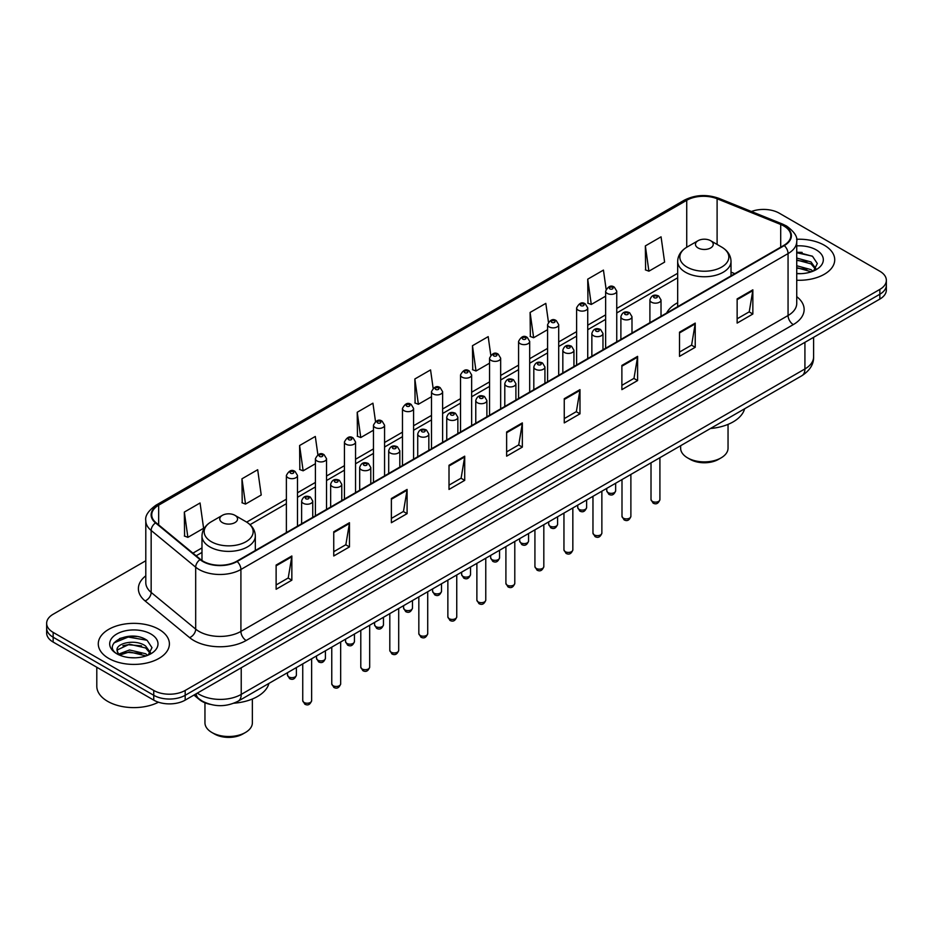 <?xml version="1.0" encoding="UTF-8"?>
<svg xmlns="http://www.w3.org/2000/svg" width="933" height="933" viewBox="0 0 933 933"><rect width="100%" height="100%" fill="white"/><g stroke="black" fill="none" stroke-linecap="round" stroke-linejoin="round"><path stroke-width="1.4" d="M677.673 302.7A39.268 22.672 0 0 0 666.617 313.056M210.065 704.333A22.229 12.829 180 0 1 199.464 699.633L193.936 695.073M136.801 636.539A29.634 17.109 0 0 0 119.459 638.604M802.123 252.411A29.634 17.109 0 0 0 796.735 252.388M145.793 560.756L53.158 614.241A22.229 12.829 0 0 0 46.65 623.314L46.65 632.994A22.229 12.829 0 0 0 53.158 642.067L153.747 700.135A22.229 12.829 0 0 0 185.177 700.135L879.842 299.073A22.229 12.829 0 0 0 886.35 290L886.35 285.16A22.229 12.829 0 0 1 879.842 294.233A22.229 12.829 0 0 0 886.35 285.16L886.35 280.332A22.229 12.829 0 0 0 879.842 271.246L779.253 213.179A22.229 12.829 0 0 0 751.427 211.499M46.65 623.314A22.229 12.829 0 0 0 53.158 632.387L153.747 690.455A22.229 12.829 0 0 0 185.177 690.455L185.177 695.295L879.842 294.233L185.177 695.295A22.229 12.829 0 0 1 153.747 695.295A22.229 12.829 0 0 0 185.177 695.295L185.177 700.135M53.158 632.387L53.158 637.227L153.747 695.295L53.158 637.227A22.229 12.829 0 0 1 46.65 628.154A22.229 12.829 0 0 0 53.158 637.227L53.158 642.067M824.305 245.239A35.559 20.526 0 0 0 796.572 239.28A35.559 20.526 0 0 1 824.305 245.239A35.559 20.526 0 0 1 834.72 259.759A35.559 20.526 0 0 0 824.305 245.239M158.983 629.367A35.559 20.526 0 0 0 120.229 624.912A35.559 20.526 0 0 0 98.28 643.875A35.559 20.526 0 0 0 108.695 658.395A35.559 20.526 0 0 0 147.449 662.85A35.559 20.526 0 0 0 169.398 643.875A35.559 20.526 0 0 0 158.983 629.367A35.559 20.526 0 0 0 120.229 624.912A35.559 20.526 0 0 0 98.28 643.875A35.559 20.526 0 0 0 108.695 658.395A35.559 20.526 0 0 0 147.449 662.85A35.559 20.526 0 0 0 169.398 643.875A35.559 20.526 0 0 0 158.983 629.367M783.86 226.008A23.71 13.692 180 0 1 790.811 235.687A23.71 13.692 180 0 1 783.86 245.356L236.725 561.246A23.71 13.692 180 0 1 200.537 559.415L156.009 522.702A23.71 13.692 180 0 1 151.729 514.853A23.71 13.692 180 0 1 158.668 505.173L686.735 200.292A23.71 13.692 180 0 1 717.104 198.764L780.699 224.468A23.71 13.692 180 0 1 783.86 226.008M784.28 225.763A24.305 14.03 0 0 0 781.038 224.188L717.442 198.484A24.305 14.03 0 0 0 686.326 200.047L158.248 504.928A24.305 14.03 0 0 0 155.531 522.9L200.059 559.613A24.305 14.03 0 0 0 237.145 561.491L784.28 245.601A24.305 14.03 0 0 0 784.28 225.763M276.121 565.06L276.121 589.259L291.842 580.186L291.842 555.986L276.121 565.06M276.121 584.968L288.227 577.97L291.772 556.791A5.925 3.417 -120 0 0 291.842 555.986M288.122 578.04L291.842 580.186M333.746 531.787L333.746 555.986L349.467 546.913L349.467 522.713L333.746 531.787M333.746 551.695L345.851 544.709L349.397 523.518A5.925 3.417 -120 0 0 349.467 522.713M345.746 544.767L349.467 546.913M391.37 498.514L391.37 522.713L407.091 513.64L407.091 489.44L391.37 498.514M391.37 518.421L403.476 511.436L407.033 490.245A5.925 3.417 -120 0 0 407.091 489.44M403.371 511.494L407.091 513.64M449.006 465.252L449.006 489.44L464.716 480.367L464.716 456.179L449.006 465.252M449.006 485.148L461.112 478.163L464.657 456.983A5.925 3.417 -120 0 0 464.716 456.179M460.995 478.221L464.716 480.367M737.14 298.898L737.14 323.098L752.849 314.024L752.849 289.825L737.14 298.898M737.14 318.806L749.246 311.809L752.791 290.63A5.925 3.417 -120 0 0 752.849 289.825M749.129 311.879L752.849 314.024M679.504 332.171L679.504 356.359L695.225 347.286L695.225 323.098L679.504 332.171M679.504 352.068L691.61 345.082L695.167 323.891A5.925 3.417 -120 0 0 695.225 323.098M691.505 345.14L695.225 347.286M621.879 365.433L621.879 389.632L637.601 380.559L637.601 356.359L621.879 365.433M621.879 385.341L633.985 378.355L637.531 357.164A5.925 3.417 -120 0 0 637.601 356.359M633.88 378.413L637.601 380.559M564.255 398.706L564.255 422.906L579.976 413.832L579.976 389.632L564.255 398.706M564.255 418.614L576.361 411.628L579.906 390.437A5.925 3.417 -120 0 0 579.976 389.632M576.256 411.686L579.976 413.832M506.631 431.979L506.631 456.179L522.34 447.105L522.34 422.906L506.631 431.979M506.631 451.887L518.736 444.889L522.282 423.71A5.925 3.417 -120 0 0 522.34 422.906M518.631 444.959L522.34 447.105M796.735 280.238A35.559 20.526 0 0 0 834.72 259.759A35.559 20.526 0 0 1 796.735 280.238M185.177 690.455L879.842 289.405A22.229 12.829 0 0 0 886.35 280.332M317.873 454.709L315.307 436.457L299.598 445.531L299.843 469.579M241.962 478.804L245.519 504.077L261.228 495.003L257.683 469.731L241.962 478.804L242.218 502.852M184.337 512.065L187.883 537.35L203.604 528.276L200.059 502.992L184.337 512.065L184.594 536.125M490.781 355.123L488.192 336.638L472.471 345.711L472.728 369.771M548.441 322.083L545.817 303.377L530.096 312.45L530.352 336.498M606.112 289.172L603.441 270.103L587.72 279.177L587.977 303.225M645.356 245.904L648.901 271.188L664.611 262.115L661.065 236.83L645.356 245.904L645.601 269.952M375.498 421.459L372.932 403.184L357.222 412.258L357.467 436.306M433.134 388.256L430.556 369.911L414.847 378.985L415.103 403.033M414.847 378.985L418.392 404.269L431.501 396.7M418.392 404.269L414.847 402.939M472.471 345.711L476.017 370.996L489.545 363.194M476.017 370.996L472.471 369.678M530.096 312.45L533.641 337.734L547.589 329.676M533.641 337.734L530.096 336.405M587.72 279.177L591.277 304.461L605.634 296.169M591.277 304.461L587.72 303.132M648.901 271.188L645.356 269.859M357.222 412.258L360.768 437.542L373.457 430.218M360.768 437.542L357.222 436.212M299.598 445.531L303.143 470.815L315.412 463.724M303.143 470.815L299.598 469.486M245.519 504.077L241.962 502.759M187.883 537.35L184.337 536.02M796.735 273.439L800.759 273.672M796.735 265.753L811.01 269.637L812.97 271.2M796.735 267.678L811.36 271.795M796.735 258.068L811.01 261.951L815.815 268.599M796.735 259.992L811.01 263.876L815.442 269.101M796.735 273.637A24.153 13.948 0 0 0 816.247 269.625A24.153 13.948 0 0 0 816.247 249.892A24.153 13.948 0 0 0 796.735 245.88M813.541 270.967L817.32 263.538L812.538 256.318L796.735 252.003M796.735 252.75L812.211 256.108M796.735 260.435L806.858 261.753M796.735 268.109L806.858 269.439M680.635 445.717L680.635 448.19A23.71 13.692 0 0 0 687.574 457.87L690.198 459.386A20.001 11.546 0 0 0 718.48 459.386L721.104 457.87A23.71 13.692 0 0 0 728.043 448.19L728.043 424.375M690.198 459.386L687.574 457.87A23.71 13.692 0 0 0 721.104 457.87M698.059 247.956A8.887 5.132 0 0 0 710.631 247.956A8.887 5.132 0 0 0 710.631 240.702L721.664 247.082A24.503 14.147 0 0 1 721.664 267.083A24.503 14.147 0 0 1 687.015 267.083A24.503 14.147 0 0 1 687.015 247.082C680.985 250.662 677.871 255.42 677.673 261.357A26.672 15.394 0 0 0 685.487 272.249A26.672 15.394 0 0 0 714.55 275.585A26.672 15.394 0 0 0 731.017 261.357C730.819 255.42 727.705 250.662 721.664 247.082L710.631 240.702A8.887 5.132 0 0 0 698.059 240.702A8.887 5.132 0 0 0 698.059 247.956M710.456 428.504A40.749 23.523 0 0 0 744.627 408.771M204.957 702.794L204.957 722.83A23.71 13.692 0 0 0 211.896 732.498L214.52 734.014A20.001 11.546 0 0 0 242.802 734.014L245.426 732.498A23.71 13.692 0 0 0 252.365 722.83L252.365 699.004M214.52 734.014L211.896 732.498A23.71 13.692 0 0 0 245.426 732.498M222.369 522.597A8.887 5.132 0 0 0 234.941 522.597A8.887 5.132 0 0 0 234.941 515.331L245.985 521.71A24.503 14.147 0 0 1 245.985 541.711A24.503 14.147 0 0 1 211.336 541.711A24.503 14.147 0 0 1 211.336 521.71C205.295 525.291 202.181 530.049 201.983 535.985A26.672 15.394 0 0 0 209.797 546.878A26.672 15.394 0 0 0 238.871 550.213A26.672 15.394 0 0 0 255.327 535.985C255.129 530.049 252.015 525.291 245.985 521.71L234.941 515.331A8.887 5.132 0 0 0 222.369 515.331A8.887 5.132 0 0 0 222.369 522.597M233.915 703.202A40.749 23.523 0 0 0 268.949 683.399M96.799 667.258L96.799 686.221A37.04 21.389 0 0 0 107.645 701.348A37.04 21.389 0 0 0 158.447 702.211M129.792 657.625L135.437 657.8M118.713 654.091L129.5 649.974L145.676 653.753L147.636 655.328M119.704 655.118L129.5 651.887L146.038 655.922M118.888 654.838L117.15 650.779A16.747 9.668 0 0 0 119.856 655.258M150.493 652.715L145.676 646.068C135.623 638.569 114.946 643.199 117.15 650.779L117.092 650.044M117.196 651.012L117.663 649.765L129.5 644.213L145.676 647.992L150.108 653.217M148.207 655.094L151.997 647.665L147.204 640.446C130.258 628.259 100.134 644.318 117.535 654.161L118.398 654.686M150.924 634.02A24.153 13.948 0 0 0 116.753 634.02A24.153 13.948 0 0 0 116.753 653.741A24.153 13.948 0 0 0 150.924 653.741A24.153 13.948 0 0 0 150.924 634.02M114.001 642.872L128.183 637.052L146.878 640.225M122.864 645.694L128.183 644.726L141.536 645.881M122.864 653.38L128.183 652.412L141.536 653.555M197.329 693.126A29.634 17.109 0 0 0 199.324 694.397A29.634 17.109 0 0 0 241.227 694.397L804.922 368.943A29.634 17.109 0 0 0 813.611 356.849C813.821 364.197 809.902 370.494 801.855 375.731L238.16 701.173A14.823 8.56 60 0 0 241.227 694.397L241.227 667.771M804.922 342.329L804.922 368.943A14.823 8.56 60 0 1 801.855 375.731M196.128 693.814A14.823 9.913 129.5 0 0 198.717 698.63L194.216 694.922M879.842 299.073L879.842 289.405M153.747 700.135L153.747 690.455M796.735 296.647A37.04 21.389 180 0 1 793.295 324.602L246.16 640.493A7.406 4.28 60 0 1 240.912 631.419L788.058 315.529A29.634 17.109 0 0 0 796.735 303.435L796.735 241.484A29.634 17.109 180 0 1 788.058 253.589A7.406 4.28 -120 0 0 784.28 245.601M246.16 640.493A37.04 21.389 180 0 1 193.772 640.493A37.04 21.389 180 0 1 189.621 637.636L145.082 600.922A37.04 21.389 180 0 1 145.793 575.824M199.009 631.419A29.634 17.109 0 0 0 240.912 631.419L240.912 569.48A29.634 17.109 180 0 1 195.685 567.194L151.158 530.469A29.634 17.109 180 0 1 145.793 520.661L145.793 582.6A29.634 17.109 0 0 0 151.158 592.42L195.685 629.134A29.634 17.109 0 0 0 199.009 631.419M796.735 241.484C797.727 236.865 794.321 231.699 786.519 225.996L782.624 224.107A7.406 3.475 112 0 0 781.038 224.188M782.624 224.107L719.028 198.402C706.759 194.052 695.108 194.682 684.087 200.292A7.406 4.28 60 0 1 686.326 200.047M158.248 504.928A7.406 4.28 -120 0 0 156.009 505.173C148.324 510.701 144.918 515.856 145.793 520.661M155.531 522.9A7.406 4.957 129.5 0 0 151.158 530.469L151.158 592.42A7.406 4.957 -50.5 0 1 145.082 600.922M719.028 198.402A7.406 3.475 112 0 0 717.442 198.484M200.059 559.613A7.406 4.957 129.5 0 0 195.685 567.194L195.685 629.134A7.406 4.957 -50.5 0 1 189.621 637.636M237.145 561.491A7.406 4.28 60 0 1 240.912 569.48L788.058 253.589L788.058 315.529A7.406 4.28 60 0 0 793.295 324.602M158.668 505.173L158.668 524.894M780.699 224.468L780.699 247.187M717.104 198.764L717.104 244.446M734.819 273.672L731.017 272.133M686.735 200.292L686.735 247.233M677.673 273.287L616.748 308.45M605.634 314.864L587.732 325.209M576.617 331.623L558.704 341.968M547.589 348.382L529.687 358.715M518.573 365.141L500.659 375.474M489.545 381.889L471.643 392.233M460.529 398.648L442.615 408.992M431.501 415.407L413.587 425.751M402.473 432.166L384.571 442.499M373.457 448.913L355.543 459.258M344.429 465.672L326.527 476.017M315.412 482.431L297.499 492.776M286.384 499.19L246.674 522.118M201.983 547.916L192.933 553.141M506.631 432.749L522.282 423.71M564.255 399.476L579.906 390.437M621.879 366.202L637.531 357.164M679.504 332.929L695.167 323.891M737.14 299.668L752.791 290.63M449.006 466.01L464.657 456.983M391.37 499.283L407.033 490.245M333.746 532.556L349.397 523.518M276.121 565.83L291.772 556.791M659.911 499.575C658.441 503.575 656.167 504.753 653.088 503.085L651.012 499.575A4.443 2.566 0 0 0 652.319 501.394A4.443 2.566 0 0 0 657.159 501.954A4.443 2.566 0 0 0 659.911 499.575L659.911 457.683M651.537 302.222A5.551 3.207 180 0 1 649.904 299.959C651.327 295.399 654.231 294.07 658.628 295.994L661.019 299.959A5.551 3.207 180 0 1 657.59 302.922A5.551 3.207 180 0 1 651.537 302.222M656.774 296.169A1.854 1.073 0 0 0 654.15 296.169A1.854 1.073 0 0 0 654.15 297.685A1.854 1.073 0 0 0 656.774 297.685A1.854 1.073 0 0 0 656.774 296.169M630.883 516.334C629.425 520.334 627.151 521.5 624.06 519.844L621.996 516.334A4.443 2.566 0 0 0 623.302 518.153A4.443 2.566 0 0 0 628.142 518.701A4.443 2.566 0 0 0 630.883 516.334L630.883 474.442M622.509 318.981A5.551 3.207 180 0 1 620.888 316.707C622.299 312.147 625.215 310.829 629.6 312.742L631.991 316.707A5.551 3.207 180 0 1 628.562 319.669A5.551 3.207 180 0 1 622.509 318.981M627.746 312.928A1.854 1.073 0 0 0 625.133 312.928A1.854 1.073 0 0 0 625.133 314.444A1.854 1.073 0 0 0 627.746 314.444A1.854 1.073 0 0 0 627.746 312.928M601.867 533.093C600.397 537.093 598.123 538.259 595.044 536.603L592.968 533.093A4.443 2.566 0 0 0 594.274 534.912A4.443 2.566 0 0 0 599.114 535.46A4.443 2.566 0 0 0 601.867 533.093L601.867 491.201M593.493 335.74A5.551 3.207 180 0 1 591.86 333.466C593.283 328.906 596.187 327.588 600.584 329.501L602.975 333.466A5.551 3.207 180 0 1 599.546 336.428A5.551 3.207 180 0 1 593.493 335.74M598.729 329.687A1.854 1.073 0 0 0 596.105 329.687A1.854 1.073 0 0 0 596.105 331.203A1.854 1.073 0 0 0 598.729 331.203A1.854 1.073 0 0 0 598.729 329.687M572.839 549.852C571.381 553.852 569.107 555.018 566.016 553.362L563.952 549.852A4.443 2.566 0 0 0 565.246 551.66A4.443 2.566 0 0 0 570.098 552.219A4.443 2.566 0 0 0 572.839 549.852L572.839 507.949M564.465 352.487A5.551 3.207 180 0 1 562.832 350.225C564.255 345.665 567.159 344.347 571.556 346.26L573.947 350.225A5.551 3.207 180 0 1 570.518 353.187A5.551 3.207 180 0 1 564.465 352.487M569.701 346.446A1.854 1.073 0 0 0 567.089 346.446A1.854 1.073 0 0 0 567.089 347.951A1.854 1.073 0 0 0 569.701 347.951A1.854 1.073 0 0 0 569.701 346.446M543.822 566.599C542.353 570.599 540.079 571.777 537 570.11L534.924 566.599A4.443 2.566 0 0 0 536.23 568.419A4.443 2.566 0 0 0 541.07 568.978A4.443 2.566 0 0 0 543.822 566.599L543.822 524.708M535.437 369.246A5.551 3.207 180 0 1 533.816 366.984C535.239 362.424 538.143 361.094 542.528 363.019L544.93 366.984A5.551 3.207 180 0 1 541.502 369.946A5.551 3.207 180 0 1 535.437 369.246M540.685 363.194A1.854 1.073 0 0 0 538.061 363.194A1.854 1.073 0 0 0 538.061 364.71A1.854 1.073 0 0 0 540.685 364.71A1.854 1.073 0 0 0 540.685 363.194M514.794 583.358C513.325 587.358 511.051 588.525 507.972 586.869L505.908 583.358A4.443 2.566 0 0 0 507.202 585.178A4.443 2.566 0 0 0 512.054 585.737A4.443 2.566 0 0 0 514.794 583.358L514.794 541.467M506.421 386.005A5.551 3.207 180 0 1 504.788 383.731C506.211 379.171 509.115 377.853 513.512 379.766L515.902 383.731A5.551 3.207 180 0 1 512.474 386.694A5.551 3.207 180 0 1 506.421 386.005M511.657 379.953A1.854 1.073 0 0 0 509.033 379.953A1.854 1.073 0 0 0 509.033 381.469A1.854 1.073 0 0 0 511.657 381.469A1.854 1.073 0 0 0 511.657 379.953M485.766 600.117C484.309 604.117 482.034 605.284 478.944 603.628L476.88 600.117A4.443 2.566 0 0 0 478.186 601.937A4.443 2.566 0 0 0 483.026 602.485A4.443 2.566 0 0 0 485.766 600.117L485.766 558.226M477.393 402.764A5.551 3.207 180 0 1 475.772 400.49C477.195 395.93 480.098 394.612 484.484 396.525L486.886 400.49A5.551 3.207 180 0 1 483.457 403.453A5.551 3.207 180 0 1 477.393 402.764M482.641 396.712A1.854 1.073 0 0 0 480.017 396.712A1.854 1.073 0 0 0 480.017 398.228A1.854 1.073 0 0 0 482.641 398.228A1.854 1.073 0 0 0 482.641 396.712M456.75 616.876C455.281 620.877 453.006 622.043 449.928 620.387L447.863 616.876A4.443 2.566 0 0 0 449.158 618.684A4.443 2.566 0 0 0 454.009 619.244A4.443 2.566 0 0 0 456.75 616.876L456.75 574.973M448.376 419.512A5.551 3.207 180 0 1 446.744 417.249C448.167 412.689 451.071 411.371 455.467 413.284L457.858 417.249A5.551 3.207 180 0 1 454.429 420.212A5.551 3.207 180 0 1 448.376 419.512M453.613 413.471A1.854 1.073 0 0 0 450.989 413.471A1.854 1.073 0 0 0 450.989 414.975A1.854 1.073 0 0 0 453.613 414.975A1.854 1.073 0 0 0 453.613 413.471M427.722 633.624C426.264 637.624 423.99 638.802 420.9 637.146L418.835 633.624A4.443 2.566 0 0 0 420.142 635.443A4.443 2.566 0 0 0 424.981 636.003A4.443 2.566 0 0 0 427.722 633.624L427.722 591.732M419.349 436.271A5.551 3.207 180 0 1 417.727 434.008C419.139 429.448 422.054 428.119 426.439 430.043L428.842 434.008A5.551 3.207 180 0 1 425.401 436.971A5.551 3.207 180 0 1 419.349 436.271M424.585 430.218A1.854 1.073 0 0 0 421.973 430.218A1.854 1.073 0 0 0 421.973 431.734A1.854 1.073 0 0 0 424.585 431.734A1.854 1.073 0 0 0 424.585 430.218M398.706 650.383C397.236 654.383 394.962 655.549 391.883 653.893L389.807 650.383A4.443 2.566 0 0 0 391.114 652.202A4.443 2.566 0 0 0 395.954 652.762A4.443 2.566 0 0 0 398.706 650.383L398.706 608.491M390.332 453.03A5.551 3.207 180 0 1 388.699 450.756C390.122 446.196 393.026 444.878 397.423 446.79L399.814 450.756A5.551 3.207 180 0 1 396.385 453.73A5.551 3.207 180 0 1 390.332 453.03M395.569 446.977A1.854 1.073 0 0 0 392.945 446.977A1.854 1.073 0 0 0 392.945 448.493A1.854 1.073 0 0 0 395.569 448.493A1.854 1.073 0 0 0 395.569 446.977M369.678 667.142C368.22 671.142 365.946 672.308 362.855 670.652L360.791 667.142A4.443 2.566 0 0 0 362.086 668.961A4.443 2.566 0 0 0 366.937 669.509A4.443 2.566 0 0 0 369.678 667.142L369.678 625.25M361.304 469.789A5.551 3.207 180 0 1 359.683 467.515C361.094 462.955 363.998 461.637 368.395 463.549L370.786 467.515A5.551 3.207 180 0 1 367.357 470.477A5.551 3.207 180 0 1 361.304 469.789M366.541 463.736A1.854 1.073 0 0 0 363.928 463.736A1.854 1.073 0 0 0 363.928 465.252A1.854 1.073 0 0 0 366.541 465.252A1.854 1.073 0 0 0 366.541 463.736M340.662 683.901C339.192 687.901 336.918 689.067 333.839 687.411L331.763 683.901A4.443 2.566 0 0 0 333.069 685.708A4.443 2.566 0 0 0 337.909 686.268A4.443 2.566 0 0 0 340.662 683.901L340.662 641.997M332.288 486.536A5.551 3.207 180 0 1 330.655 484.274C332.078 479.714 334.982 478.396 339.379 480.308L341.77 484.274A5.551 3.207 180 0 1 338.341 487.236A5.551 3.207 180 0 1 332.288 486.536M337.524 480.495A1.854 1.073 0 0 0 334.9 480.495A1.854 1.073 0 0 0 334.9 481.999A1.854 1.073 0 0 0 337.524 481.999A1.854 1.073 0 0 0 337.524 480.495M311.634 700.66C310.176 704.648 307.902 705.826 304.811 704.17L302.747 700.66A4.443 2.566 0 0 0 304.041 702.467A4.443 2.566 0 0 0 308.893 703.027A4.443 2.566 0 0 0 311.634 700.66L311.634 658.756M303.26 503.295A5.551 3.207 180 0 1 301.627 501.033C303.05 496.473 305.954 495.143 310.351 497.067L312.742 501.033A5.551 3.207 180 0 1 309.313 503.995A5.551 3.207 180 0 1 303.26 503.295M308.496 497.242A1.854 1.073 0 0 0 305.884 497.242A1.854 1.073 0 0 0 305.884 498.758A1.854 1.073 0 0 0 308.496 498.758A1.854 1.073 0 0 0 308.496 497.242M608.048 492.589A4.443 2.566 0 0 0 612.899 493.149A4.443 2.566 0 0 0 615.64 490.781C614.182 494.782 611.908 495.948 608.817 494.292L606.753 490.781A4.443 2.566 0 0 0 608.048 492.589M616.748 341.84L616.748 291.154A5.551 3.207 180 0 1 613.319 294.117A5.551 3.207 180 0 1 607.266 293.417A5.551 3.207 180 0 1 605.634 291.154L605.634 348.254M609.89 288.88A1.854 1.073 0 0 0 612.503 288.88A1.854 1.073 0 0 0 612.503 287.376A1.854 1.073 0 0 0 609.89 287.376A1.854 1.073 0 0 0 609.89 288.88M579.031 509.348A4.443 2.566 0 0 0 583.871 509.908A4.443 2.566 0 0 0 586.612 507.529C585.154 511.529 582.88 512.707 579.801 511.051L577.725 507.529A4.443 2.566 0 0 0 579.031 509.348M587.732 358.599L587.732 307.913A5.551 3.207 180 0 1 584.303 310.876A5.551 3.207 180 0 1 578.238 310.176A5.551 3.207 180 0 1 576.617 307.913L576.617 365.013M580.862 305.639A1.854 1.073 0 0 0 583.487 305.639A1.854 1.073 0 0 0 583.487 304.123A1.854 1.073 0 0 0 580.862 304.123A1.854 1.073 0 0 0 580.862 305.639M550.004 526.107A4.443 2.566 0 0 0 554.855 526.667A4.443 2.566 0 0 0 557.596 524.288C556.126 528.288 553.852 529.454 550.773 527.798L548.709 524.288A4.443 2.566 0 0 0 550.004 526.107M558.704 375.358L558.704 324.661A5.551 3.207 180 0 1 555.275 327.635A5.551 3.207 180 0 1 549.222 326.935A5.551 3.207 180 0 1 547.589 324.661L547.589 381.772M551.835 322.398A1.854 1.073 0 0 0 554.459 322.398A1.854 1.073 0 0 0 554.459 320.882A1.854 1.073 0 0 0 551.835 320.882A1.854 1.073 0 0 0 551.835 322.398M520.987 542.866A4.443 2.566 0 0 0 525.827 543.414A4.443 2.566 0 0 0 528.568 541.047C527.11 545.047 524.836 546.213 521.745 544.557L519.681 541.047A4.443 2.566 0 0 0 520.987 542.866M529.687 392.117L529.687 341.42A5.551 3.207 180 0 1 526.259 344.382A5.551 3.207 180 0 1 520.194 343.694A5.551 3.207 180 0 1 518.573 341.42L518.573 398.531M522.818 339.157A1.854 1.073 0 0 0 525.431 339.157A1.854 1.073 0 0 0 525.431 337.641A1.854 1.073 0 0 0 522.818 337.641A1.854 1.073 0 0 0 522.818 339.157M491.959 559.613A4.443 2.566 0 0 0 496.799 560.173A4.443 2.566 0 0 0 499.552 557.806C498.082 561.806 495.808 562.972 492.729 561.316L490.653 557.806A4.443 2.566 0 0 0 491.959 559.613M500.659 408.864L500.659 358.179A5.551 3.207 180 0 1 497.231 361.141A5.551 3.207 180 0 1 491.178 360.441A5.551 3.207 180 0 1 489.545 358.179L489.545 415.278M493.79 355.905A1.854 1.073 0 0 0 496.414 355.905A1.854 1.073 0 0 0 496.414 354.4A1.854 1.073 0 0 0 493.79 354.4A1.854 1.073 0 0 0 493.79 355.905M462.943 576.372A4.443 2.566 0 0 0 467.783 576.932A4.443 2.566 0 0 0 470.524 574.565C469.066 578.553 466.792 579.731 463.701 578.075L461.637 574.565A4.443 2.566 0 0 0 462.943 576.372M471.643 425.623L471.643 374.938A5.551 3.207 180 0 1 468.203 377.9A5.551 3.207 180 0 1 462.15 377.2A5.551 3.207 180 0 1 460.529 374.938L460.529 432.037M464.774 372.664A1.854 1.073 0 0 0 467.386 372.664A1.854 1.073 0 0 0 467.386 371.147A1.854 1.073 0 0 0 464.774 371.147A1.854 1.073 0 0 0 464.774 372.664M433.915 593.131A4.443 2.566 0 0 0 438.755 593.691A4.443 2.566 0 0 0 441.507 591.312C440.038 595.312 437.764 596.479 434.685 594.822L432.609 591.312A4.443 2.566 0 0 0 433.915 593.131M442.615 442.382L442.615 391.685A5.551 3.207 180 0 1 439.186 394.659A5.551 3.207 180 0 1 433.134 393.959A5.551 3.207 180 0 1 431.501 391.685L431.501 448.796M435.746 389.423A1.854 1.073 0 0 0 438.37 389.423A1.854 1.073 0 0 0 438.37 387.906A1.854 1.073 0 0 0 435.746 387.906A1.854 1.073 0 0 0 435.746 389.423M404.887 609.89A4.443 2.566 0 0 0 409.739 610.439A4.443 2.566 0 0 0 412.479 608.071C411.021 612.071 408.747 613.238 405.657 611.582L403.592 608.071A4.443 2.566 0 0 0 404.887 609.89M413.587 459.141L413.587 408.444A5.551 3.207 180 0 1 410.158 411.406A5.551 3.207 180 0 1 404.106 410.718A5.551 3.207 180 0 1 402.473 408.444L402.473 465.555M406.73 406.182A1.854 1.073 0 0 0 409.342 406.182A1.854 1.073 0 0 0 409.342 404.665A1.854 1.073 0 0 0 406.73 404.665A1.854 1.073 0 0 0 406.73 406.182M375.871 626.638A4.443 2.566 0 0 0 380.711 627.198A4.443 2.566 0 0 0 383.463 624.83C381.994 628.83 379.719 629.997 376.64 628.341L374.565 624.83A4.443 2.566 0 0 0 375.871 626.638M384.571 475.888L384.571 425.203A5.551 3.207 180 0 1 381.142 428.165A5.551 3.207 180 0 1 375.078 427.466A5.551 3.207 180 0 1 373.457 425.203L373.457 482.303M377.702 422.929A1.854 1.073 0 0 0 380.326 422.929A1.854 1.073 0 0 0 380.326 421.424A1.854 1.073 0 0 0 377.702 421.424A1.854 1.073 0 0 0 377.702 422.929M346.843 643.397A4.443 2.566 0 0 0 351.694 643.957A4.443 2.566 0 0 0 354.435 641.589C352.966 645.578 350.691 646.756 347.612 645.1L345.548 641.589A4.443 2.566 0 0 0 346.843 643.397M355.543 492.647L355.543 441.962A5.551 3.207 180 0 1 352.114 444.924A5.551 3.207 180 0 1 346.061 444.225A5.551 3.207 180 0 1 344.429 441.962L344.429 499.062M348.685 439.688A1.854 1.073 0 0 0 351.298 439.688A1.854 1.073 0 0 0 351.298 438.183A1.854 1.073 0 0 0 348.685 438.183A1.854 1.073 0 0 0 348.685 439.688M317.826 660.156A4.443 2.566 0 0 0 322.666 660.716A4.443 2.566 0 0 0 325.407 658.336C323.949 662.337 321.675 663.503 318.596 661.847L316.52 658.336A4.443 2.566 0 0 0 317.826 660.156M326.527 509.406L326.527 458.709A5.551 3.207 180 0 1 323.098 461.683A5.551 3.207 180 0 1 317.033 460.984A5.551 3.207 180 0 1 315.412 458.709L315.412 515.821M319.657 456.447A1.854 1.073 0 0 0 322.282 456.447A1.854 1.073 0 0 0 322.282 454.931A1.854 1.073 0 0 0 319.657 454.931A1.854 1.073 0 0 0 319.657 456.447M288.798 676.915A4.443 2.566 0 0 0 293.65 677.463A4.443 2.566 0 0 0 296.391 675.095C294.921 679.096 292.647 680.262 289.568 678.606L287.504 675.095A4.443 2.566 0 0 0 288.798 676.915M297.499 526.165L297.499 475.468A5.551 3.207 180 0 1 294.07 478.431A5.551 3.207 180 0 1 288.017 477.743A5.551 3.207 180 0 1 286.384 475.468L286.384 532.58M290.63 473.206A1.854 1.073 0 0 0 293.254 473.206A1.854 1.073 0 0 0 293.254 471.69A1.854 1.073 0 0 0 290.63 471.69A1.854 1.073 0 0 0 290.63 473.206M238.16 701.173C226.241 707.167 214.31 707.167 202.391 701.173L198.717 698.63M813.611 356.849L813.611 337.314M684.087 200.292L156.009 505.173M677.673 277.789L616.748 312.963M605.634 319.378L587.732 329.722M576.617 336.137L558.704 346.47M547.589 352.896L529.687 363.229M518.573 369.643L500.659 379.988M489.545 386.402L471.643 396.747M460.529 403.161L442.615 413.494M431.501 419.92L413.587 430.253M402.473 436.667L384.571 447.012M373.457 453.426L355.543 463.771M344.429 470.185L326.527 480.53M315.412 486.944L297.499 497.277M286.384 503.692L250.044 524.673M201.983 552.429L196.152 555.8M731.017 275.876L731.017 261.357M677.673 306.677L677.673 261.357M698.059 240.702L687.015 247.082M255.327 550.505L255.327 535.985M201.983 560.5L201.983 535.985M222.369 515.331L211.336 521.71M651.012 499.575L651.012 462.815M649.904 322.701L649.904 299.959M661.019 316.287L661.019 299.959M621.996 516.334L621.996 479.574M620.888 339.46L620.888 316.707M631.991 333.046L631.991 316.707M592.968 533.093L592.968 496.333M591.86 356.208L591.86 333.466M602.975 349.793L602.975 333.466M563.952 549.852L563.952 513.08M562.832 372.967L562.832 350.225M573.947 366.552L573.947 350.225M534.924 566.599L534.924 529.839M533.816 389.726L533.816 366.984M544.93 383.311L544.93 366.984M505.908 583.358L505.908 546.598M504.788 406.485L504.788 383.731M515.902 400.07L515.902 383.731M476.88 600.117L476.88 563.357M475.772 423.244L475.772 400.49M486.886 416.818L486.886 400.49M447.863 616.876L447.863 580.104M446.744 439.991L446.744 417.249M457.858 433.577L457.858 417.249M418.835 633.624L418.835 596.863M417.727 456.75L417.727 434.008M428.842 450.336L428.842 434.008M389.807 650.383L389.807 613.622M388.699 473.509L388.699 450.756M399.814 467.095L399.814 450.756M360.791 667.142L360.791 630.381M359.683 490.268L359.683 467.515M370.786 483.842L370.786 467.515M331.763 683.901L331.763 647.129M330.655 507.016L330.655 484.274M341.77 500.601L341.77 484.274M302.747 700.66L302.747 663.888M301.627 523.775L301.627 501.033M312.742 517.36L312.742 501.033M615.64 490.781L615.64 483.236M616.748 291.154L614.357 287.189C611.138 284.857 608.223 286.186 605.634 291.154M606.753 490.781L606.753 488.379M586.612 507.529L586.612 499.995M587.732 307.913L585.329 303.948C582.11 301.616 579.206 302.933 576.617 307.913M577.725 507.529L577.725 505.126M557.596 524.288L557.596 516.754M558.704 324.661L556.313 320.695C553.082 318.375 550.178 319.692 547.589 324.661M548.709 524.288L548.709 521.885M528.568 541.047L528.568 533.513M529.687 341.42L527.285 337.454C524.066 335.134 521.162 336.451 518.573 341.42M519.681 541.047L519.681 538.644M499.552 557.806L499.552 550.26M500.659 358.179L498.269 354.213C495.038 351.881 492.134 353.21 489.545 358.179M490.653 557.806L490.653 555.403M470.524 574.565L470.524 567.019M471.643 374.938L469.241 370.972C466.022 368.64 463.118 369.969 460.529 374.938M461.637 574.565L461.637 572.151M441.507 591.312L441.507 583.778M442.615 391.685L440.224 387.731C436.994 385.399 434.09 386.717 431.501 391.685M432.609 591.312L432.609 588.91M412.479 608.071L412.479 600.537M413.587 408.444L411.196 404.479C407.978 402.158 405.062 403.476 402.473 408.444M403.592 608.071L403.592 605.669M383.463 624.83L383.463 617.296M384.571 425.203L382.168 421.238C378.95 418.905 376.046 420.235 373.457 425.203M374.565 624.83L374.565 622.428M354.435 641.589L354.435 634.043M355.543 441.962L353.152 437.997C349.933 435.664 347.018 436.994 344.429 441.962M345.548 641.589L345.548 639.175M325.407 658.336L325.407 650.802M326.527 458.709L324.124 454.756C320.905 452.423 318.001 453.741 315.412 458.709M316.52 658.336L316.52 655.934M296.391 675.095L296.391 667.562M297.499 475.468L295.108 471.503C291.877 469.182 288.973 470.5 286.384 475.468M287.504 675.095L287.504 672.693"/></g></svg>
